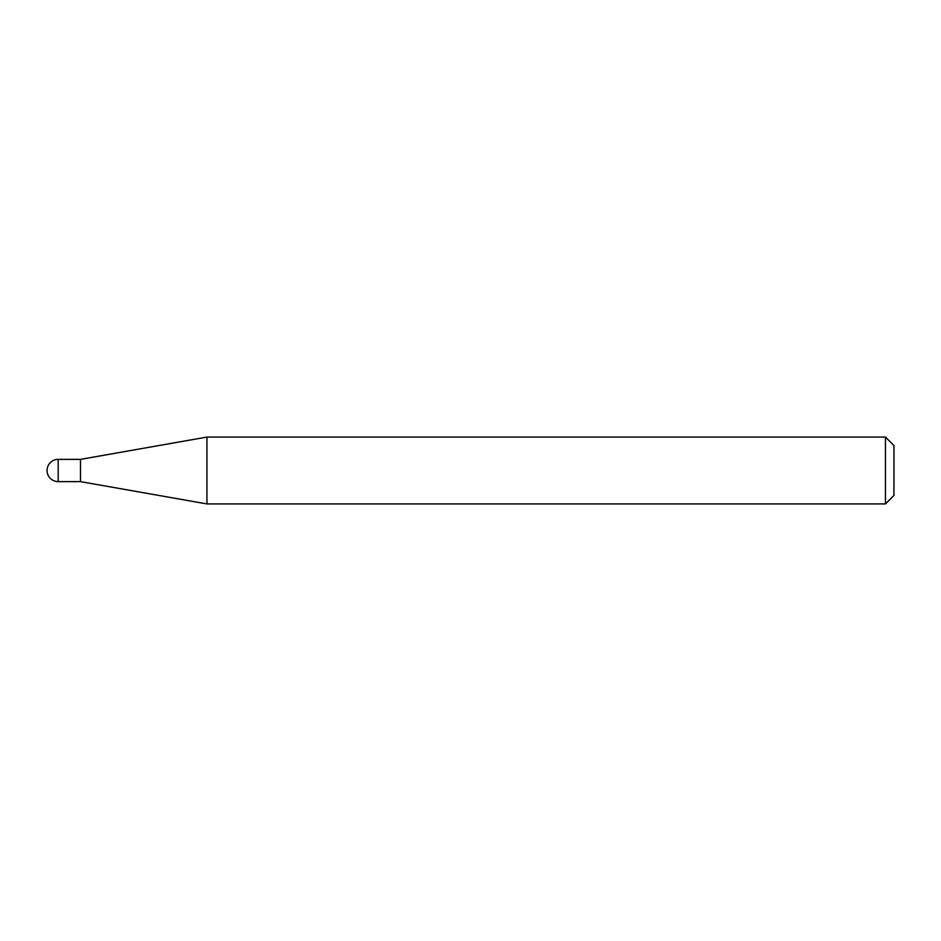 <?xml version="1.0" encoding="UTF-8"?>
<svg xmlns="http://www.w3.org/2000/svg" width="941" height="941" viewBox="0 0 941 941"><rect width="100%" height="100%" fill="white"/><g stroke="black" fill="none" stroke-linecap="round" stroke-linejoin="round"><path stroke-width="1.41" d="M80.479 481.627L80.479 459.373L206.938 437.071L206.938 503.929L80.479 481.627L58.177 481.627L58.177 459.373A11.127 11.127 0 0 0 47.05 470.5A11.127 11.127 0 0 0 58.177 481.627M885.457 437.071L893.95 445.564L893.95 495.436L885.457 503.929L885.457 437.071L206.938 437.071M885.457 503.929L206.938 503.929M80.479 459.373L58.177 459.373"/></g></svg>
